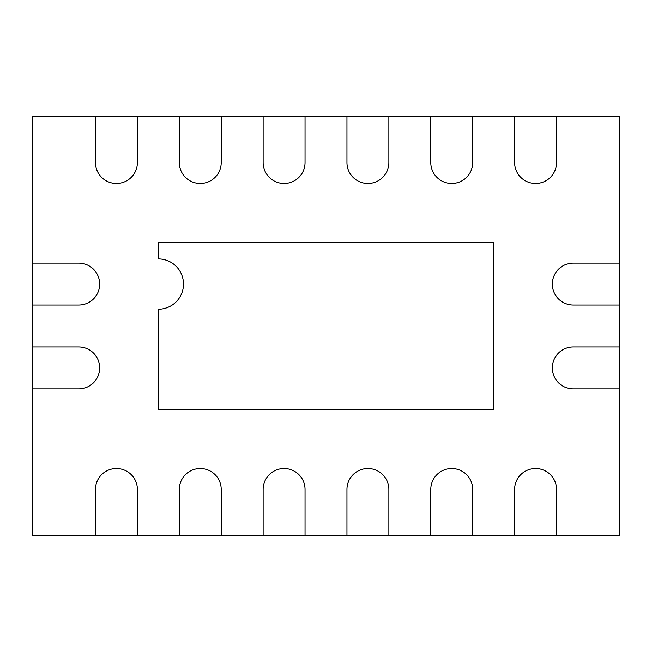 <?xml version="1.0" encoding="UTF-8"?>
<svg xmlns="http://www.w3.org/2000/svg" width="652" height="652" viewBox="0 0 652 652"><rect width="100%" height="100%" fill="white"/><g stroke="black" fill="none" stroke-linecap="round" stroke-linejoin="round"><path stroke-width="0.98" d="M221.215 489.465A20.954 20.954 0 0 0 200.254 468.511A20.954 20.954 0 0 0 179.3 489.465A20.954 20.954 0 0 1 200.254 468.511A20.954 20.954 0 0 1 221.215 489.465L221.215 535.569L263.131 535.569L263.131 489.465A20.954 20.954 0 0 1 284.085 468.511A20.954 20.954 0 0 1 305.046 489.465A20.954 20.954 0 0 0 284.085 468.511A20.954 20.954 0 0 0 263.131 489.465L263.131 535.569L346.954 535.569L346.954 489.465A20.954 20.954 0 0 1 367.915 468.511A20.954 20.954 0 0 1 388.869 489.465A20.954 20.954 0 0 0 367.915 468.511A20.954 20.954 0 0 0 346.954 489.465L346.954 535.569L430.785 535.569L430.785 489.465A20.954 20.954 0 0 1 451.746 468.511A20.954 20.954 0 0 1 472.7 489.465A20.954 20.954 0 0 0 451.746 468.511A20.954 20.954 0 0 0 430.785 489.465L430.785 535.569L514.615 535.569L514.615 489.465A20.954 20.954 0 0 1 535.569 468.511A20.954 20.954 0 0 1 556.531 489.465A20.954 20.954 0 0 0 535.569 468.511A20.954 20.954 0 0 0 514.615 489.465L514.615 535.569L619.4 535.569L619.4 346.954L573.295 346.954A20.954 20.954 0 0 0 552.334 367.915A20.954 20.954 0 0 0 573.295 388.869L619.4 388.869L573.295 388.869A20.954 20.954 0 0 1 552.334 367.915A20.954 20.954 0 0 1 573.295 346.954L619.4 346.954L619.4 263.131L573.295 263.131A20.954 20.954 0 0 0 552.334 284.085A20.954 20.954 0 0 0 573.295 305.046L619.4 305.046L573.295 305.046A20.954 20.954 0 0 1 552.334 284.085A20.954 20.954 0 0 1 573.295 263.131L619.4 263.131L619.4 116.431L514.615 116.431L514.615 162.535A20.954 20.954 0 0 0 535.569 183.489A20.954 20.954 0 0 0 556.531 162.535L556.531 116.431L556.531 162.535A20.954 20.954 0 0 1 535.569 183.489A20.954 20.954 0 0 1 514.615 162.535L514.615 116.431L430.785 116.431L430.785 162.535A20.954 20.954 0 0 0 451.746 183.489A20.954 20.954 0 0 0 472.7 162.535L472.7 116.431L472.7 162.535A20.954 20.954 0 0 1 451.746 183.489A20.954 20.954 0 0 1 430.785 162.535L430.785 116.431L346.954 116.431L346.954 162.535A20.954 20.954 0 0 0 367.915 183.489A20.954 20.954 0 0 0 388.869 162.535L388.869 116.431L388.869 162.535A20.954 20.954 0 0 1 367.915 183.489A20.954 20.954 0 0 1 346.954 162.535L346.954 116.431L263.131 116.431L263.131 162.535A20.954 20.954 0 0 0 284.085 183.489A20.954 20.954 0 0 0 305.046 162.535L305.046 116.431L305.046 162.535A20.954 20.954 0 0 1 284.085 183.489A20.954 20.954 0 0 1 263.131 162.535L263.131 116.431L179.3 116.431L179.3 162.535A20.954 20.954 0 0 0 200.254 183.489A20.954 20.954 0 0 0 221.215 162.535L221.215 116.431L221.215 162.535A20.954 20.954 0 0 1 200.254 183.489A20.954 20.954 0 0 1 179.3 162.535L179.3 116.431L95.469 116.431L95.469 162.535A20.954 20.954 0 0 0 116.431 183.489A20.954 20.954 0 0 0 137.385 162.535L137.385 116.431L137.385 162.535A20.954 20.954 0 0 1 116.431 183.489A20.954 20.954 0 0 1 95.469 162.535L95.469 116.431L32.6 116.431L32.6 263.131L78.705 263.131A20.954 20.954 0 0 1 99.666 284.085A20.954 20.954 0 0 1 78.705 305.046A20.954 20.954 0 0 0 99.666 284.085A20.954 20.954 0 0 0 78.705 263.131L32.6 263.131L32.6 346.954L78.705 346.954A20.954 20.954 0 0 1 99.666 367.915A20.954 20.954 0 0 1 78.705 388.869A20.954 20.954 0 0 0 99.666 367.915A20.954 20.954 0 0 0 78.705 346.954L32.6 346.954L32.6 535.569L95.469 535.569L95.469 489.465A20.954 20.954 0 0 1 116.431 468.511A20.954 20.954 0 0 1 137.385 489.465A20.954 20.954 0 0 0 116.431 468.511A20.954 20.954 0 0 0 95.469 489.465L95.469 535.569L179.3 535.569L179.3 489.465L179.3 535.569L221.215 535.569L221.215 489.465M388.869 489.465L388.869 535.569L388.869 489.465M78.705 305.046L32.6 305.046L78.705 305.046M78.705 388.869L32.6 388.869L78.705 388.869M158.346 309.235A25.151 25.151 0 0 0 183.489 284.085A25.151 25.151 0 0 0 158.346 258.934L158.346 242.169L493.654 242.169L493.654 409.831L158.346 409.831L158.346 309.235L158.346 409.831L493.654 409.831L493.654 242.169L158.346 242.169L158.346 258.934A25.151 25.151 0 0 1 183.489 284.085A25.151 25.151 0 0 1 158.346 309.235M556.531 489.465L556.531 535.569L556.531 489.465M472.7 489.465L472.7 535.569L472.7 489.465M305.046 489.465L305.046 535.569L305.046 489.465M137.385 489.465L137.385 535.569L137.385 489.465"/></g></svg>
